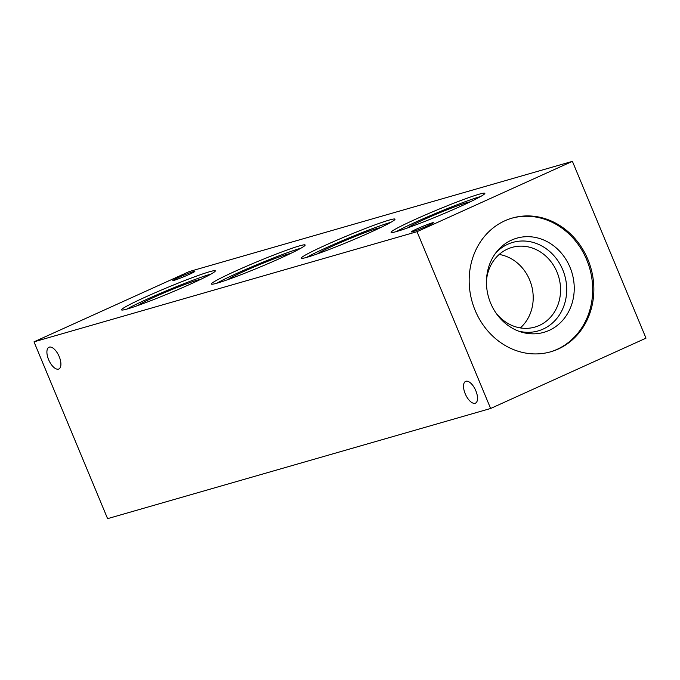 <?xml version="1.0" encoding="UTF-8"?>
<svg xmlns="http://www.w3.org/2000/svg" width="680" height="680" viewBox="0 0 680 680"><rect width="100%" height="100%" fill="white"/><g stroke="black" fill="none" stroke-linecap="round" stroke-linejoin="round"><path stroke-width="1.02" d="M427.669 225.777A11.934 0.705 -22.6 0 0 433.398 222.708A11.934 0.705 -22.6 0 0 422.101 226.644A11.934 0.705 -22.6 0 0 411.357 231.888A11.934 0.705 -22.6 0 0 427.669 225.777M558.203 349.044A69.572 61.718 74 0 0 589.466 263.594A69.572 61.718 74 0 0 512.287 218.059A69.572 61.718 74 0 0 472.2 301.979A69.572 61.718 74 0 0 550.74 351.781A69.572 61.718 74 0 0 558.203 349.044M646 338.155L572.407 161.356L417.027 231.684L490.62 408.484L646 338.155M572.407 161.356L189.38 271.515L34 341.844L107.593 518.644L490.62 408.484M475.821 390.745A11.934 5.465 65.6 0 1 475.447 403.147A11.934 5.465 65.6 0 1 465.545 394.519A11.934 5.465 65.6 0 1 465.604 381.395A11.934 5.465 65.6 0 1 475.821 390.745M59.203 356.592A11.934 5.465 65.6 0 1 58.828 368.993A11.934 5.465 65.6 0 1 48.926 360.366A11.934 5.465 65.6 0 1 48.986 347.242A11.934 5.465 65.6 0 1 59.203 356.592M417.027 231.684L34 341.844M415.446 219.317A50.77 3.009 157.4 0 1 484.848 193.332A50.77 3.009 157.4 0 1 439.127 215.619A50.77 3.009 157.4 0 1 391.094 232.356A50.77 3.009 157.4 0 1 415.446 219.317M325.601 245.157A50.77 3.009 157.4 0 1 395.003 219.173A50.77 3.009 157.4 0 1 349.282 241.459A50.77 3.009 157.4 0 1 301.249 258.196A50.77 3.009 157.4 0 1 325.601 245.157M235.756 270.997A50.77 3.009 157.4 0 1 305.159 245.004A50.77 3.009 157.4 0 1 259.437 267.3A50.77 3.009 157.4 0 1 211.404 284.036A50.77 3.009 157.4 0 1 235.756 270.997M145.903 296.837A50.77 3.009 157.4 0 1 215.314 270.844A50.77 3.009 157.4 0 1 169.592 293.139A50.77 3.009 157.4 0 1 121.558 309.876A50.77 3.009 157.4 0 1 145.903 296.837M189.133 274.431A11.934 0.705 -22.6 0 0 194.862 271.371A11.934 0.705 -22.6 0 0 183.566 275.306A11.934 0.705 -22.6 0 0 172.822 280.543A11.934 0.705 -22.6 0 0 189.133 274.431M520.31 327.913A41.455 36.771 74 0 0 531.403 284.954A41.455 36.771 74 0 0 499.179 254.448M495.694 312.596A41.455 36.771 74 0 0 534.88 327.08A41.455 36.771 74 0 0 539.325 325.448A41.455 36.771 74 0 0 557.948 274.541A41.455 36.771 74 0 0 511.972 247.409A41.455 36.771 74 0 0 486.472 280.5M518.288 331.032A46.036 40.834 74 0 0 543.125 329.086A46.036 40.834 74 0 0 558.986 262.471A46.036 40.834 74 0 0 495.813 252.883M549.134 330.403A48.986 43.452 74 0 0 565.335 258.442A48.986 43.452 74 0 0 497.233 251.081A48.986 43.452 74 0 0 520.446 331.798A48.986 43.452 74 0 0 549.134 330.403M550.154 351.951A69.572 61.718 74 0 0 557.031 349.375A69.572 61.718 74 0 0 588.404 264.256A69.572 61.718 74 0 0 511.7 218.229M126.803 309.12A50.77 3.009 157.4 0 1 146.922 299.276A50.77 3.009 157.4 0 1 211.081 274.04M137.981 305.464A34.578 2.049 157.4 0 1 154.105 297.211A34.578 2.049 157.4 0 1 200.608 279.395M216.648 283.279A50.77 3.009 157.4 0 1 236.768 273.436A50.77 3.009 157.4 0 1 300.925 248.2M227.825 279.625A34.578 2.049 157.4 0 1 243.95 271.371A34.578 2.049 157.4 0 1 290.453 253.555M306.493 257.44A50.77 3.009 157.4 0 1 326.613 247.597A50.77 3.009 157.4 0 1 390.771 222.36M317.671 253.784A34.578 2.049 157.4 0 1 333.803 245.531A34.578 2.049 157.4 0 1 380.298 227.715M396.338 231.6A50.77 3.009 157.4 0 1 416.457 221.756A50.77 3.009 157.4 0 1 480.615 196.52M407.515 227.945A34.578 2.049 157.4 0 1 423.649 219.691A34.578 2.049 157.4 0 1 470.144 201.875"/></g></svg>
